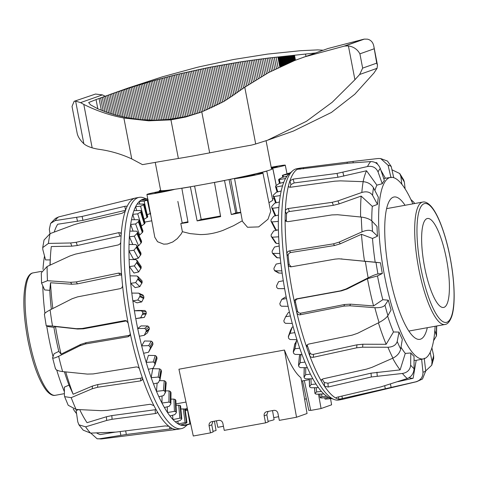 <?xml version="1.0" encoding="UTF-8"?>
<svg xmlns="http://www.w3.org/2000/svg" width="478" height="478" viewBox="0 0 478 478"><rect width="100%" height="100%" fill="white"/><g stroke="black" fill="none" stroke-linecap="round" stroke-linejoin="round"><path stroke-width="0.72" d="M271.486 168.806L272.305 168.662A57.868 2.3 169.1 0 1 272.926 168.865A57.868 2.3 169.1 0 1 272.902 168.961L276.218 185.434M259.984 172.773L261.43 172.51A57.868 2.3 -10.9 0 0 266.766 171.13L272.765 200.264L268.941 202.732M234.818 178.366A14.465 0.574 -10.9 0 0 234.543 178.539A14.465 0.574 -10.9 0 0 248.924 176.352A14.465 0.574 -10.9 0 0 262.954 173.066A14.465 0.574 -10.9 0 0 252.987 174.428M258.664 226.901L247.532 227.271L242.4 221.326L234.543 178.539M161.349 190.698L159.903 190.961L159.975 191.361M159.903 190.961A57.868 2.3 169.1 0 1 159.276 190.752A57.868 2.3 169.1 0 1 159.299 190.662L160.644 190.417M174.697 189.294A14.465 0.574 169.1 0 1 154.191 193.572A14.465 0.574 169.1 0 1 146.931 194.462A14.465 0.574 169.1 0 1 163.906 190.62M242.322 220.788L233.545 225.718L223.124 230.324C215.202 233.252 207.44 234.662 199.84 234.555L190.101 233.611L182.393 231.681L181.156 234.011L177.29 238.636L172.737 241.988L167.336 243.977L163.703 244.156L157.543 241.725L154.788 237.249L146.931 194.462M271.193 167.288A14.465 0.574 169.1 0 1 278.017 166.051A14.465 0.574 169.1 0 1 285.27 165.161A14.465 0.574 169.1 0 1 271.414 168.417M240.798 212.626A58.173 2.312 169.1 0 1 231.31 214.544L235.762 212.967A41.897 1.667 -10.9 0 0 236.969 212.722L240.733 212.256M214.813 182.345L214.461 182.471A57.868 2.3 -10.9 0 0 224.511 180.511L231.31 214.544M214.461 182.471L220.645 216.624A58.173 2.312 169.1 0 1 197.127 220.896L201.202 219.45A41.897 1.667 -10.9 0 0 220.525 215.984M190.716 186.725L190.369 186.85L197.127 220.896M190.369 186.85A57.868 2.3 169.1 0 1 181.831 188.272L188.057 222.407A58.173 2.312 169.1 0 1 180.804 223.531A14.77 0.586 -10.9 0 0 182.202 223.005L187.938 221.762M242.728 176.896L254.965 174.607L242.728 176.896M167.163 190.632L154.926 192.921L167.163 190.632M271.253 167.605L277.282 166.703L271.349 168.101M278.59 416.673A20.799 0.825 169.1 0 1 273.751 417.653M262.954 173.066L270.697 211.455L267.997 219.217L258.682 226.889M212.955 421.417L211.778 424.84L213.116 431.945L210.487 432.877L193.279 436.008L178.933 369.219L284.452 350.039C289.955 364.105 295.452 373.342 300.949 377.757L307.049 413.512L296.527 417.24L284.452 350.039M268.068 421.345A20.799 0.825 -10.9 0 0 274.091 419.588L272.52 410.59M268.021 411.409L266.849 414.832L268.182 421.937L265.553 422.869L264.155 415.782C263.922 413.858 264.663 412.52 266.371 411.755L273.78 410.363C275.914 410.196 277.288 411.17 277.921 413.279L279.319 420.365L296.527 417.24M210.487 432.877L209.089 425.79C208.856 423.867 209.597 422.528 211.306 421.763L218.715 420.371C220.842 420.204 222.222 421.178 222.856 423.287L224.254 430.373L265.553 422.869M212.991 431.287A7.773 0.311 -10.9 0 0 216.068 430.445L214.449 421.148M304.6 399.166L306.368 398.849M304.331 380.554L310.748 410.423L321.073 408.547L331.595 404.818L330.543 398.664M321.073 408.547L318.485 394.129M302.58 380.876L308.8 410.381A7.773 0.311 -10.9 0 0 310.706 410.22M223.447 426.286L217.825 427.314L216.42 420.789M177.852 201.423L182.202 223.005M181.831 188.272L182.202 188.141M182.393 231.681L180.804 223.531M194.582 186.056L201.202 219.45M229.07 179.543L235.762 212.967M224.511 180.511L224.881 180.379M230.653 179.22L236.969 212.722M266.766 171.13L265.398 171.381M261.43 172.51L261.544 173.09M272.902 168.961L271.534 169.206M436.683 325.99L436.498 335.843L434.837 330.376M391.01 177.72L388.058 165.227L380.661 158.565L378.14 158.505L353.003 161.421L300.638 168.029A117.546 29.863 79.7 0 0 300.232 168.095L296.79 168.716A117.546 29.863 79.7 0 0 292.578 170.867L288.987 174.034A115.037 29.224 79.7 0 0 287.105 176.095A115.037 29.224 79.7 0 0 285.551 178.491A115.037 29.224 79.7 0 0 283.783 182.267A115.037 29.224 79.7 0 0 282.552 185.799A115.037 29.224 79.7 0 0 281.201 190.973A115.037 29.224 79.7 0 0 280.311 195.556A115.037 29.224 79.7 0 0 279.415 201.991A115.037 29.224 79.7 0 0 278.895 207.512A115.037 29.224 79.7 0 0 278.477 215.064A115.037 29.224 79.7 0 0 278.387 218.183A115.037 29.224 79.7 0 0 278.333 221.386L271.958 221.941L271.002 221.171A114.344 29.044 -100.3 0 1 271.032 219.826L273.792 216.193L278.477 215.064M292.578 170.867A117.546 29.863 79.7 0 0 281.745 215.972A117.546 29.863 79.7 0 0 284.028 259.883A117.546 29.863 79.7 0 0 334.134 399.489A117.546 29.863 79.7 0 0 338.83 400.02L342.272 399.393A117.546 29.863 79.7 0 0 342.672 399.309L416.702 381.665L422.492 379L425.725 371.024L424.237 358.189M300.232 168.095A117.546 29.863 79.7 0 0 299.963 168.148A117.546 29.863 79.7 0 0 297.388 169.212A117.546 29.863 79.7 0 0 289.937 180.744A117.546 29.863 79.7 0 0 288.419 186.002A117.546 29.863 79.7 0 0 285.318 211.151A117.546 29.863 79.7 0 0 285.187 215.351A117.546 29.863 79.7 0 0 285.133 219.689L285.934 221.26L287.923 221.673L331.893 214.921L337.659 214.736L361.284 217.072C366.076 217.687 369.643 219.026 371.986 221.087L376.999 226.405A92.26 23.44 79.7 0 0 377.506 236.156L372.505 238.468A92.35 23.458 79.7 0 0 375.188 262.207L380.518 262.804A92.26 23.44 79.7 0 0 382.322 273.488L377.5 275.931A92.35 23.458 79.7 0 0 382.836 299.712L388.309 300.184A92.26 23.44 79.7 0 0 391.094 309.959L387.927 315.588C386.326 317.918 383.374 320.224 379.072 322.507L357.652 333.268L352.172 335.144L308.561 344.094L306.846 345.218L306.619 347.082A117.546 29.863 79.7 0 0 309.696 355.668C310.371 356.988 311.572 357.532 313.305 357.293L356.713 347.805L362.647 347.195L387.939 347.243C392.964 346.98 396.059 345.062 397.206 341.489L399.022 332.079A92.26 23.44 79.7 0 0 402.315 339.26L400.695 349.101C399.698 353.009 397.11 356.014 392.922 358.118L371.896 367.379L366.483 369.118L323.17 378.821L321.485 379.735L321.318 381.026A117.546 29.863 79.7 0 0 324.616 386.349L328.243 387.013L371.346 376.975L402.428 373.461C407.387 372.613 410.13 369.847 410.65 365.168L410.811 352.979A92.26 23.44 79.7 0 0 414.038 356.319L414.067 368.711C413.697 373.539 411.444 376.813 407.316 378.522L380.918 386.887L337.916 397.027C336.303 397.457 335.67 397.827 336.01 398.144A117.546 29.863 79.7 0 0 338.956 399.285L415.812 381.82C420.634 380.38 423.024 377.16 422.97 372.165L421.638 359.265A92.26 23.44 79.7 0 0 421.835 359.229L423.55 358.888A92.23 23.428 79.7 0 0 435.094 326.277M427.302 327.693A72.333 18.373 -100.3 0 1 419.971 339.32A72.333 18.373 -100.3 0 1 396.274 301.994A72.333 18.373 -100.3 0 1 384.76 226.076A72.333 18.373 -100.3 0 1 394.099 196.984A72.333 18.373 -100.3 0 1 405.051 205.283M412.849 203.867A92.23 23.428 79.7 0 0 408.57 194.875A92.23 23.428 79.7 0 0 390.568 177.41A92.23 23.428 79.7 0 0 379.711 241.737A92.23 23.428 79.7 0 0 405.332 341.459A92.23 23.428 79.7 0 0 423.55 358.888M390.568 177.41L383.744 178.521A92.35 23.458 79.7 0 0 383.715 178.527M297.31 169.314L348.82 163.153L370.719 161.582C375.146 161.618 378.331 163.906 380.285 168.447L384.372 180.475A92.26 23.44 79.7 0 0 382.263 183.737L376.891 185.135A92.35 23.458 79.7 0 0 374.901 190.543M288.449 186.48L288.419 186.002C288.359 186.922 289.166 187.316 290.845 187.191L334.779 181.186L340.432 180.863L363.161 181.676C367.773 182.112 371.215 184.144 373.485 187.77L378.367 197.283A92.26 23.44 79.7 0 0 377.489 204.405L372.29 206.347A92.35 23.458 79.7 0 0 371.776 220.878M387.622 316.054A92.35 23.458 79.7 0 0 393.478 331.971L399.022 332.079M278.405 229.852A115.037 29.224 79.7 0 0 278.501 233.306A115.037 29.224 79.7 0 0 278.644 236.825L272.209 237.208L271.193 236.329A114.344 29.044 -100.3 0 1 271.146 234.997A114.344 29.044 -100.3 0 1 271.14 234.841L273.721 230.928L278.405 229.852A115.037 29.224 79.7 0 1 278.333 221.386M275.364 242.471L276.433 243.439L279.021 243.499M300.166 354.491L299.479 356.247M297.185 340.473L296.533 340.629L294.83 344.357M293.175 326.85L292.255 327.054L290.54 330.244L288.354 336.47L290.062 333.339L294.812 332.658A115.037 29.224 79.7 0 0 296.922 339.655L290.11 339.523L288.796 338.579A114.344 29.044 -100.3 0 1 288.348 337.098L290.463 331.039M289.471 312.242L288.389 312.463L285.635 316.729L290.367 315.982A115.037 29.224 79.7 0 0 292.261 323.445L285.503 323.325L284.225 322.315A114.344 29.044 -100.3 0 1 283.824 320.738L285.635 316.729M286.191 297.005L285.025 297.226L281.781 299.359L286.495 298.547A115.037 29.224 79.7 0 0 288.126 306.296L281.428 306.219L280.198 305.173A114.344 29.044 -100.3 0 1 279.845 303.53L281.781 299.359M281.56 288.67L277.987 288.616L276.804 287.571A114.344 29.044 -100.3 0 1 276.517 285.91L278.59 281.661L283.299 280.783A115.037 29.224 79.7 0 0 284.619 288.622L277.969 288.616L284.625 288.67M279.152 273.141L274.127 269.939A114.344 29.044 -100.3 0 1 273.918 268.295L276.147 264.071L280.843 263.127A115.037 29.224 79.7 0 0 281.829 270.859L274.707 270.823L278.572 272.986L282.151 273.183M272.538 253.376L272.245 252.719A114.344 29.044 -100.3 0 1 272.107 251.135L274.509 247.018L279.2 246.009A115.037 29.224 79.7 0 0 279.821 253.454L272.538 253.376L276.607 257.588L280.269 258.001M275.191 229.111L276.2 229.99L277.676 230.02M293.307 352.214L294.956 348.785L299.724 348.163A115.037 29.224 79.7 0 0 302 354.521L295.141 354.413L293.797 353.559A114.344 29.044 -100.3 0 1 293.307 352.214L294.89 343.622M298.589 365.712L300.184 362.683L304.976 362.115A115.037 29.224 79.7 0 0 307.366 367.678L300.459 367.624L299.097 366.889A114.344 29.044 -100.3 0 1 298.589 365.712L299.527 355.59M311.459 387.766L310.079 387.323A114.344 29.044 -100.3 0 1 309.559 386.571L311.16 384.521L315.988 384.031A115.037 29.224 79.7 0 0 318.426 387.616L311.459 387.766M309.559 386.571L309.344 378.815M316.86 394.195L315.492 393.932A114.344 29.044 -100.3 0 1 314.99 393.418L316.627 391.918L321.479 391.458A115.037 29.224 79.7 0 0 323.845 393.908L316.86 394.195M314.99 393.418L314.584 387.7M322.029 397.971L320.672 397.893A114.344 29.044 -100.3 0 1 320.2 397.636L321.903 396.716L326.779 396.268A115.037 29.224 79.7 0 0 329.019 397.523L322.029 397.971M320.2 397.636L319.83 394.075M331.696 398.562L325.494 399.106A114.344 29.044 -100.3 0 1 325.064 399.112L331.23 398.389M325.064 399.112L324.926 397.786M275.531 242.973L271.193 236.329M275.28 229.494L271.002 221.171M278.895 207.512L272.568 208.265L271.677 207.625A114.344 29.044 -100.3 0 1 271.785 206.448L274.731 203.18L279.415 201.991M275.137 215.871L271.677 207.625M280.311 195.556L274.031 196.506L273.195 196.022A114.344 29.044 -100.3 0 1 273.38 195.042L276.505 192.204L281.201 190.973M275.621 202.953L273.195 196.022M282.552 185.799L276.314 186.958L275.531 186.641A114.344 29.044 -100.3 0 1 275.788 185.882L279.08 183.534L283.783 182.267M277.109 192.042L275.531 186.641M285.551 178.491L278.614 179.722A114.344 29.044 -100.3 0 1 278.943 179.208L282.39 177.392L287.105 176.095M279.505 183.421L278.614 179.722M289.238 173.813L282.373 175.438A114.344 29.044 -100.3 0 1 282.761 175.169L290.385 172.803M282.725 177.296L282.373 175.438M290.439 172.755L286.722 173.878M329.019 397.523A115.037 29.224 79.7 0 0 329.653 397.786L334.134 399.489M323.845 393.908A115.037 29.224 79.7 0 0 326.779 396.268M318.426 387.616A115.037 29.224 79.7 0 0 321.479 391.458M307.366 367.678A115.037 29.224 79.7 0 0 310.443 374.172A115.037 29.224 79.7 0 0 312.887 378.797A115.037 29.224 79.7 0 0 315.988 384.031M302 354.521A115.037 29.224 79.7 0 0 304.976 362.115M296.922 339.655A115.037 29.224 79.7 0 0 299.724 348.163M292.261 323.445A115.037 29.224 79.7 0 0 294.812 332.658M288.126 306.296A115.037 29.224 79.7 0 0 290.367 315.982M284.619 288.622A115.037 29.224 79.7 0 0 286.495 298.547M281.829 270.859A115.037 29.224 79.7 0 0 283.299 280.783M279.821 253.454A115.037 29.224 79.7 0 0 280.843 263.127M278.644 236.825A115.037 29.224 79.7 0 0 279.2 246.009M326.677 397.678L326.862 398.777M292.255 327.054L290.062 333.339M310.957 378.809L311.16 384.521M296.533 340.629L294.956 348.785M300.955 354.503L300.184 362.683M321.563 394.003L321.903 396.716M316.269 387.664L316.627 391.918M312.887 378.797L305.944 378.833L304.57 378.235A114.344 29.044 -100.3 0 1 304.05 377.262L305.633 374.692L310.443 374.172M304.05 377.262L304.289 367.654M305.789 367.666L305.633 374.692M425.713 370.898L431.736 365.222L432.034 361.266L430.158 352.382M431.897 347.841L433.654 355.638L433.671 358.548L431.748 365.228M414.217 203.586A105.184 26.72 79.7 0 1 414.229 203.616L414.014 202.403L410.895 199.541M401.825 184.257L400.851 176.43L399.733 173.532L391.96 169.786M399.739 173.532L403.695 179.907L404.382 182.13L405.123 188.906M372.29 206.347L361.153 196.088L339.171 203.873L333.381 205.319L289.417 211.533C287.708 211.903 286.746 212.776 286.531 214.156A113.513 28.835 79.7 0 0 286.376 221.344L285.133 219.689A117.546 29.863 79.7 0 0 286.92 254.111A117.546 29.863 79.7 0 0 288.085 264.454A117.546 29.863 79.7 0 0 294.454 302.192A117.546 29.863 79.7 0 0 296.778 312.552C297.34 314.201 298.481 314.942 300.214 314.775L343.897 306.111L349.812 305.777L374.848 307.689C379.867 307.922 383.242 307.097 384.969 305.221L388.309 300.184M387.473 161.074L391.219 166.452L393.723 177.691M372.505 238.468L361.476 234.28L340.318 243.78L334.63 245.501L290.678 252.539C288.993 252.982 288.15 254.051 288.162 255.76A113.513 28.835 79.7 0 0 289.142 264.465L288.085 264.454C288.467 266.144 289.513 266.927 291.233 266.802L335.12 259.112L338.998 258.801L380.518 262.804M382.322 273.488L377.955 273.96C375.893 274.342 372.625 275.633 368.15 277.838L346.042 288.963L340.467 290.833L296.641 298.846C294.98 299.33 294.251 300.441 294.454 302.192L295.512 302.21A113.513 28.835 79.7 0 0 297.465 310.927C298.027 312.582 299.168 313.323 300.901 313.156L344.584 304.498L350.499 304.157L373.563 305.938L382.836 299.712M382.263 183.737L378.05 171.907C375.995 167.521 372.487 165.729 367.522 166.529L337.008 173.43L293.169 179.107L289.937 180.744L290.905 184.58A113.513 28.835 79.7 0 0 290.098 187.233M377.489 204.405L372.553 195.323C370.241 192.025 366.668 191.075 361.828 192.473L337.964 200.88L332.168 202.325L288.21 208.539C286.501 208.91 285.539 209.782 285.318 211.151L286.531 214.156M377.506 236.156L372.517 231.418C370.205 229.81 366.716 229.954 362.055 231.842L339.081 242.137L333.393 243.858L289.441 250.896C287.75 251.332 286.914 252.402 286.92 254.111L288.162 255.76M338.484 396.889L338.956 399.285A117.546 29.863 79.7 0 0 342.272 399.393M322.196 379.179A113.513 28.835 79.7 0 0 324.299 382.52L324.616 386.349A117.546 29.863 79.7 0 0 336.01 398.144L335.885 397.995M307.193 344.799L307.312 345.463A113.513 28.835 79.7 0 0 309.899 352.686L309.696 355.668A117.546 29.863 79.7 0 0 321.318 381.026L321.401 379.843M297.465 310.927L296.778 312.552A117.546 29.863 79.7 0 0 306.619 347.082L307.312 345.463M302.371 167.808L299.963 168.148L300.118 169.236M290.72 266.844L291.233 266.802M289.142 264.465L291.251 266.802M338.998 258.801L375.188 262.207M309.899 352.686C310.575 354.013 311.775 354.562 313.508 354.323L356.911 344.829L362.844 344.226L386.152 344.297L393.478 331.971M324.299 382.52L327.926 383.201L371.03 373.163L400.134 369.894L405.278 353.415L410.811 352.979M397.881 381.671L413.1 378.301L416.189 360.334L421.638 359.265M401.012 347.201A92.35 23.458 79.7 0 0 405.278 353.415M414.05 360.179A92.35 23.458 79.7 0 0 416.189 360.334M409.18 377.626A109.492 27.814 79.7 0 0 413.1 378.301M392.683 358.225A109.492 27.814 79.7 0 0 400.134 369.894M378.409 322.841A109.492 27.814 79.7 0 0 386.152 344.297M377.5 275.931L367.457 278.728L347.094 288.981L341.525 290.851L297.692 298.858C296.031 299.342 295.302 300.459 295.512 302.21M367.457 278.728A109.492 27.814 79.7 0 0 373.563 305.938M361.476 234.28A109.492 27.814 79.7 0 0 364.541 261.448M361.153 196.088A109.492 27.814 79.7 0 0 360.621 217.006M376.891 185.135L366.542 170.766L337.982 177.254L294.143 182.925L290.905 184.58M366.542 170.766A109.492 27.814 79.7 0 0 363.131 181.676M385.382 178.252L380.846 170.102M377.626 164.307L376.724 162.681A109.492 27.814 79.7 0 0 375.367 162.657M433.576 340.7L436.498 335.843M190.662 423.849L185.165 425.39A115.037 29.224 -100.3 0 1 183.146 425.563A115.037 29.224 -100.3 0 1 180.445 424.996A115.037 29.224 -100.3 0 1 178.228 423.938A115.037 29.224 -100.3 0 1 175.324 421.823A115.037 29.224 -100.3 0 1 172.976 419.559A115.037 29.224 -100.3 0 1 169.935 415.95A115.037 29.224 -100.3 0 1 167.509 412.544A115.037 29.224 -100.3 0 1 164.402 407.525A115.037 29.224 -100.3 0 1 161.958 403.056A115.037 29.224 -100.3 0 1 158.875 396.752A115.037 29.224 -100.3 0 1 156.473 391.333A115.037 29.224 -100.3 0 1 153.474 383.9A115.037 29.224 -100.3 0 1 151.173 377.662A115.037 29.224 -100.3 0 1 148.341 369.291A115.037 29.224 -100.3 0 1 146.202 362.384A115.037 29.224 -100.3 0 1 143.603 353.272A115.037 29.224 -100.3 0 1 141.673 345.869A115.037 29.224 -100.3 0 1 139.379 336.243A115.037 29.224 -100.3 0 1 137.706 328.529A115.037 29.224 -100.3 0 1 135.764 318.623A115.037 29.224 -100.3 0 1 134.39 310.79A115.037 29.224 -100.3 0 1 132.854 300.847A115.037 29.224 -100.3 0 1 131.814 293.08A115.037 29.224 -100.3 0 1 130.715 283.352A115.037 29.224 -100.3 0 1 130.357 279.582A115.037 29.224 -100.3 0 1 130.034 275.848L136.881 275.967L138.005 276.977A114.344 29.044 79.7 0 0 138.148 278.572L135.662 282.606L130.715 283.352L135.155 287.631L139.845 286.627L142.175 282.444A100.697 25.579 -100.3 0 1 142.032 280.855L137.676 276.284M187.382 424.781L185.41 426.519A117.546 29.863 -100.3 0 1 181.198 428.664A117.546 29.863 -100.3 0 1 125.487 279.618A117.546 29.863 -100.3 0 1 124.394 237.423A117.546 29.863 -100.3 0 1 139.158 197.366A117.546 29.863 -100.3 0 1 143.86 197.892L146.298 198.824M181.198 428.664L177.756 429.292A117.546 29.863 -100.3 0 1 177.35 429.358A117.546 29.863 -100.3 0 1 171.883 428.246A117.546 29.863 -100.3 0 1 168.83 426.268A117.546 29.863 -100.3 0 1 157.238 411.666A117.546 29.863 -100.3 0 1 153.934 405.631A117.546 29.863 -100.3 0 1 142.504 378.134A117.546 29.863 -100.3 0 1 139.528 369.088A117.546 29.863 -100.3 0 1 130.231 333.453A117.546 29.863 -100.3 0 1 128.098 322.955A117.546 29.863 -100.3 0 1 122.541 285.348A117.546 29.863 -100.3 0 1 122.045 280.245A117.546 29.863 -100.3 0 1 121.621 275.214L120.701 273.476L118.723 273.075L76.211 281.93L70.589 282.313L47.465 280.711L41.556 283.072L44.651 289.937L49.766 290.349A92.35 23.458 -100.3 0 0 51.355 309.278M76.582 413.643A92.23 23.428 -100.3 0 1 73.188 408.977M64.393 391.745A92.23 23.428 -100.3 0 1 56.703 370.002M52.992 356.546A92.23 23.428 -100.3 0 1 46.713 325.954M44.914 313.281A92.23 23.428 -100.3 0 1 42.787 286.017M42.99 269.371A92.23 23.428 -100.3 0 1 44.532 256.023M168.83 426.268L165.227 425.928L115.873 432.088L90.581 433.11A113.423 28.817 -100.3 0 1 85.61 426.842L78.93 424.817L77.794 421.901L76.116 410.483L78.804 409.598M153.934 405.631L150.307 404.251L107.197 410.387L101.288 410.668L76.098 409.455A113.423 28.817 -100.3 0 1 71.192 397.654L64.62 396.656L64.405 395.437L64.375 387.15L68.993 385.113A92.35 23.458 -100.3 0 1 64.387 371.765M52.598 357.819L54.086 353.744L58.788 351.384A92.35 23.458 -100.3 0 1 53.9 327.287L48.595 326.695L46.217 325.763L52.502 326.044A113.423 28.817 -100.3 0 1 50.118 309.905L72.076 298.756L77.567 296.874L120.139 288.664C121.765 288.174 122.565 287.069 122.541 285.348M50.232 259.918L45.565 259.918L42.871 249.779L42.715 247.604L44.042 240.034L50.106 233.623L73.815 224.791L79.509 223.101L122.081 213.278L125.206 211.282A117.546 29.863 -100.3 0 1 126.951 206.771L126.987 206.508M130.034 275.848A115.037 29.224 -100.3 0 1 129.407 266.569A115.037 29.224 -100.3 0 1 129.233 263.014A115.037 29.224 -100.3 0 1 129.102 259.512L135.895 259.644L136.959 260.594A114.344 29.044 79.7 0 0 137.019 261.932A114.344 29.044 79.7 0 0 137.025 262.093L134.36 265.887L129.407 266.569L133.995 273.016L138.68 271.946L141.183 267.931A100.697 25.579 -100.3 0 1 141.177 267.776A100.697 25.579 -100.3 0 1 141.124 266.437L136.786 260.08L141.124 266.437M150.588 214.389A100.004 25.406 79.7 0 0 150.14 214.222L150.54 214.114M147.248 214.753L150.666 213.319M143.98 219.354L147.403 217.299A100.697 25.579 -100.3 0 1 147.726 216.761L147.684 216.612M141.225 226.231L144.744 223.59A100.697 25.579 -100.3 0 1 144.995 222.814L144.918 222.557M139.008 235.236L139.696 235.056L142.749 232.027A100.697 25.579 -100.3 0 1 142.928 231.029L142.797 230.665M137.288 246.17L138.602 245.841L141.476 242.412A100.697 25.579 -100.3 0 1 141.578 241.217L137.455 231.92A114.344 29.044 79.7 0 0 137.359 233.115L134.33 236.192L129.377 236.765A115.037 29.224 -100.3 0 1 129.837 231.107L136.511 231.167L137.455 231.92L141.578 241.217M129.102 259.512A115.037 29.224 -100.3 0 1 128.958 250.914L133.577 259.363L138.262 258.24L140.95 254.475A100.697 25.579 -100.3 0 1 140.968 253.113L136.78 245.453A114.344 29.044 79.7 0 0 136.756 246.815L133.912 250.287L128.958 250.914A115.037 29.224 -100.3 0 1 129.036 244.473L135.776 244.587L136.78 245.453L140.968 253.113M131.814 293.08L138.704 293.151L139.881 294.197A114.344 29.044 79.7 0 0 140.102 295.846L137.795 300.029L132.854 300.847L137.037 302.849L141.733 301.917L143.896 297.663A100.697 25.579 -100.3 0 1 143.681 296.013L142.552 294.992M146.31 313.198A100.697 25.579 -100.3 0 1 146.017 311.536L144.84 310.485L138.214 310.467L134.39 310.79L141.321 310.778L142.552 311.823A114.344 29.044 79.7 0 0 142.838 313.49L140.693 317.739L135.764 318.623L144.296 317.434L146.31 313.198L142.838 313.49M144.296 335.287L147.469 332.808L149.351 328.685A100.697 25.579 -100.3 0 1 148.999 327.042L147.762 325.996L141.076 325.894L137.706 328.529L144.667 328.416L145.939 329.432A114.344 29.044 79.7 0 0 146.292 331.069L144.296 335.287L139.379 336.243M148.509 352.25L152.858 344.542L152.942 343.73A100.697 25.579 -100.3 0 1 152.536 342.152L151.263 341.137L144.511 340.987L141.673 345.869L148.652 345.624L149.967 346.58A114.344 29.044 79.7 0 0 150.373 348.151L148.509 352.25L143.603 353.272M154.986 364.32L157.005 357.962A100.697 25.579 -100.3 0 1 156.551 356.492L155.242 355.536L148.431 355.375L146.202 362.384L153.193 361.977L154.531 362.85A114.344 29.044 79.7 0 0 154.986 364.32L153.229 368.203L148.341 369.291M159.957 379.89L161.433 371.042A100.697 25.579 -100.3 0 1 160.949 369.709L159.604 368.843L152.745 368.699L151.173 377.662L158.164 377.082L159.527 377.841A114.344 29.044 79.7 0 0 160.011 379.174L158.338 382.764L153.474 383.9M166.075 383.231L166.123 382.639A100.697 25.579 -100.3 0 1 165.609 381.48L164.247 380.727L159.521 380.661M162.048 395.975L161.958 403.056L168.919 402.082L170.293 402.548A114.344 29.044 79.7 0 0 170.813 403.504L170.951 392.468A100.697 25.579 -100.3 0 1 170.431 391.506L169.051 390.89L165.531 390.89M187.573 409.467L185.207 409.73M185.153 409.335A100.004 25.406 79.7 0 0 186.211 408.421L187.328 408.32M167.258 406.796L167.509 412.544L174.434 411.361L175.808 411.654A114.344 29.044 79.7 0 0 176.322 412.389L175.796 400.289A100.697 25.579 -100.3 0 1 175.283 399.554L173.902 399.094L170.933 399.142M187.723 410.148L185.291 410.351M185.291 410.333L187.717 410.13M172.582 415.251L172.976 419.559L179.865 418.172L181.222 418.28A114.344 29.044 79.7 0 0 181.718 418.77L180.553 405.906A100.697 25.579 -100.3 0 1 180.051 405.416L176.065 405.225M177.858 421.136L178.228 423.938L186.408 422.265A114.344 29.044 79.7 0 0 186.874 422.498L185.094 409.186A100.697 25.579 -100.3 0 1 184.622 408.947L180.881 408.989M147.72 198.758L143.454 199.141A115.037 29.224 -100.3 0 1 144.404 198.991L147.708 198.693M147.947 199.977A114.344 29.044 79.7 0 0 147.798 200.091L144.153 201.083L139.241 201.525A115.037 29.224 -100.3 0 1 141.028 200.133L148.18 199.804M144.093 204.614L140.58 206.179L135.65 206.639A115.037 29.224 -100.3 0 1 137.15 204.058L144.416 204.076A114.344 29.044 79.7 0 0 144.093 204.614L147.403 217.299M147.75 216.671L144.434 203.975L147.726 216.761M141.07 211.754L137.706 213.863L132.764 214.353A115.037 29.224 -100.3 0 1 133.948 210.649L140.496 210.511L141.321 210.971A114.344 29.044 79.7 0 0 141.07 211.754L144.744 223.59M145.001 222.664L141.327 210.816L144.995 222.814M138.805 221.332L135.603 223.955L130.655 224.481A115.037 29.224 -100.3 0 1 131.486 219.737L138.1 219.719L138.984 220.334A114.344 29.044 79.7 0 0 138.805 221.332L142.749 232.027M142.916 230.82L138.967 220.113L142.928 231.029M138.704 293.151L143.042 295.099M157.011 358.56L154.908 365.108M157.143 383.045L156.473 391.333L163.446 390.562L164.826 391.183A114.344 29.044 79.7 0 0 165.334 392.342L163.715 395.563L158.875 396.752M166.123 382.639L165.286 392.976M170.771 404.041L169.23 406.288L164.402 407.525M182.925 424.315L183.146 425.563L190.614 423.616M176.28 412.819L174.733 414.677L169.935 415.95M181.67 419.081L180.104 420.526L175.324 421.823M186.814 422.689L185.207 423.687L180.445 424.996M150.14 214.222L150.056 213.6M143.597 199.959L143.454 199.141A115.037 29.224 -100.3 0 0 141.028 200.133M139.767 203.951L139.241 201.525A115.037 29.224 -100.3 0 0 137.15 204.058M136.684 210.589L135.65 206.639A115.037 29.224 -100.3 0 0 133.948 210.649M134.432 219.725L132.764 214.353A115.037 29.224 -100.3 0 0 131.486 219.737M133.111 231.137L130.655 224.481A115.037 29.224 -100.3 0 0 129.837 231.107M132.818 244.539L129.377 236.765A115.037 29.224 -100.3 0 0 129.036 244.473M144.296 317.434L140.693 317.739M141.733 301.917L137.795 300.029M139.845 286.627L135.662 282.606M138.68 271.946L134.36 265.887M138.262 258.24L133.912 250.287M138.602 245.841L134.33 236.192M139.696 235.056L135.603 223.955M144.015 219.342L140.58 206.179M146.501 211.897L144.153 201.083M141.518 226.148L137.706 213.863M50.602 223.411L55.466 218.41L58.627 216.916L135.101 198.131A117.546 29.863 -100.3 0 0 126.951 206.771C127.106 206.149 126.371 206.006 124.758 206.341L82.079 216.444L55.125 220.621L50.602 223.411L49.324 229.309L49.975 233.676M90.766 433.104L97.136 438.786L99.394 438.804L126.317 434.478L169.929 428.969C171.566 428.742 172.217 428.503 171.883 428.246L172.002 428.36M90.581 433.11L83.172 430.14L78.924 424.817M76.098 409.455L68.199 405.26L64.62 396.662M52.825 308.525A109.492 27.814 -100.3 0 1 50.519 282.749L71.831 284.243L77.46 283.86L119.984 275.005L121.621 275.203A117.546 29.863 -100.3 0 1 120.761 242.131A117.546 29.863 -100.3 0 1 121.215 234.118L120.552 232.84L118.699 232.661L76.151 242.298L70.636 242.973L48.398 243.422L42.715 247.604M52.646 357.436C52.484 358.649 54.486 358.267 58.639 356.295L79.963 345.731L85.383 343.969L128.134 336.739L129.879 335.574L130.231 333.453M139.528 369.088C138.901 367.582 137.73 366.877 136.027 366.99L93.198 373.927L87.366 374.095L62.63 371.585C57.802 370.964 55.4 369.817 55.436 368.138M44.55 314.47C44.012 313.664 45.864 312.146 50.118 309.905M44.376 314.219L46.217 325.763M41.55 283.072L41.287 272.866L47.101 266.515L69.907 255.981L75.488 254.117L117.994 244.993C119.637 244.497 120.564 243.541 120.761 242.131M85.61 426.842L106.648 420.461L112.061 419.284L155.386 413.53C157.005 413.225 157.621 412.604 157.238 411.666L157.376 412.108M71.192 397.654L92.188 388.781L97.584 387.27L140.61 380.906L142.295 379.92L142.504 378.134M121.215 234.118A117.546 29.863 -100.3 0 1 125.206 211.282M128.098 322.955L126.096 320.66L124.86 320.589L82.24 328.488L76.504 328.697L52.502 326.044M126.634 320.887L83.345 328.822L77.609 329.025L55.478 326.582L53.9 327.287M121.089 235.809L77.328 245.495L71.814 246.164L51.307 246.546A109.492 27.814 -100.3 0 0 50.471 255.915A109.492 27.814 -100.3 0 0 50.142 265.093M50.519 282.749L49.766 290.349M135.101 198.131A117.546 29.863 -100.3 0 1 135.716 197.994L139.158 197.366M125.66 210.248L82.981 220.352L57.707 224.242A109.492 27.814 -100.3 0 0 54.241 232.057M58.788 351.384L61.07 354.156L80.728 344.411L86.148 342.648L128.911 335.413L130.219 334.767M61.07 354.156A109.492 27.814 -100.3 0 1 55.478 326.582M68.993 385.113L73.14 394.242L92.487 386.033L97.882 384.521L140.908 378.158L142.289 377.524M73.14 394.242A109.492 27.814 -100.3 0 1 65.743 371.908M79.701 409.646A109.492 27.814 -100.3 0 0 87.044 422.683L106.427 416.762L111.84 415.585L156.061 409.61M96.556 432.901A109.492 27.814 -100.3 0 0 100.38 434.562L115.359 432.112M441.553 307.151A45.207 11.484 79.7 0 0 443.602 307.456A45.207 11.484 79.7 0 0 447.468 264.746A45.207 11.484 79.7 0 0 429.483 218.799A45.207 11.484 79.7 0 0 427.434 218.494A45.207 11.484 79.7 0 0 423.568 261.203A45.207 11.484 79.7 0 0 441.553 307.151M97.823 108.811L96.048 99.585L88.669 102.525L90.438 104.772L97.823 108.811L106.797 112.3L115.837 115.132L126.61 117.66L140.831 119.673L154.896 120.241L168.8 119.428L184.257 116.913A157.328 151.986 -109.5 0 0 185.966 116.53A157.328 152.094 -109.6 0 0 187.669 116.124L200.145 112.491M303.62 57.145L343.951 46.211A279.678 11.125 -10.9 0 0 344.763 46.049L348.408 45.906C353.648 46.754 357.478 49.401 359.904 53.841L362.653 68.121L359.653 74.484L354.921 79.73L332.24 102.238L306.386 121.322L267.399 140.269L255.7 143.98L244.778 87.247L268.582 72.584L294.675 60.497L323.116 50.214L317.75 49.891L300.614 50.698L267.471 54.11L233.736 59.469L199.78 66.711A752.611 727.05 -109.5 0 0 198.077 67.123A752.611 727.558 -109.6 0 0 196.38 67.541L162.365 76.827L128.403 87.94M96.048 99.585L114.941 92.726L134.408 86.327L155.918 79.993L176.131 74.711A752.611 727.044 70.5 0 1 177.834 74.299A752.611 727.552 70.4 0 1 179.531 73.887L210.523 67.129L242.131 61.626L268.881 57.993L315.444 52.986M255.7 143.98A118.95 63.628 -2.1 0 1 251.434 145.121A144.9 5.766 -10.9 0 0 233.067 148.461A144.9 5.766 -10.9 0 0 209.675 152.864A57.868 2.3 169.1 0 1 193.297 155.906A57.868 2.3 169.1 0 1 178.378 158.475A144.87 5.766 -10.9 0 0 156.676 162.144A144.87 5.766 -10.9 0 0 142.498 164.641L131.755 158.911A119.351 115.341 -109.5 0 0 99.334 149.369A54.253 52.425 70.5 0 1 92.152 147.839C88.322 146.65 85.55 145.276 83.835 143.729C79.957 140.012 77.717 136.421 77.107 132.956M77.143 133.153L72.023 106.433L74.156 101.306L75.626 101.097L80.549 102.639L83.787 104.413A157.328 152.04 -109.5 0 0 123.88 118.018L148.718 120.814L170.945 119.864L185.805 116.991L201.782 111.876L224.003 101.384L244.778 87.247M267.399 140.269L293.373 131.074L331.391 112.461L354.784 94.25L373.975 72.979L377.064 68.318L377.471 65.163L376.718 63.138L373.772 45.978C372.936 42.225 370.832 39.949 367.463 39.16L364.356 39.106A279.678 11.125 -10.9 0 0 363.668 39.226L327.98 48.517L323.104 50.274M155.242 162.395L160.656 190.489A56.464 2.247 -10.9 0 0 209.418 183.367A56.464 2.247 -10.9 0 0 269.837 170.043A56.464 2.247 -10.9 0 0 271.552 169.134L266.079 140.735M105.124 96.209L102.423 94.889L95.504 94.052L74.156 101.3M264.155 415.782L266.849 414.832M209.089 425.79L211.778 424.84M436.277 334.355A105.184 26.72 79.7 0 0 436.426 329.88A105.184 26.72 79.7 0 0 436.48 326.026M283.436 177.105L283.072 175.378M280.21 183.229L279.349 179.853M277.796 191.863L276.314 186.958M276.284 202.786L274.031 196.506M275.77 215.715L272.568 208.265M276.2 229.99L271.958 221.941M276.433 243.439L272.209 237.208M277.425 257.941L273.314 253.681M432.034 361.266A105.184 26.72 79.7 0 0 433.654 355.638M422.97 372.165A105.184 26.72 79.7 0 0 425.725 371.024M410.65 365.168A105.184 26.72 79.7 0 0 414.067 368.711M397.206 341.489A105.184 26.72 79.7 0 0 400.695 349.101M404.382 182.13A105.184 26.72 79.7 0 0 400.851 176.43M384.969 305.221A105.184 26.72 79.7 0 0 387.927 315.588M391.219 166.452A105.184 26.72 79.7 0 0 388.058 165.227M376.043 262.631A105.184 26.72 79.7 0 0 377.955 273.96M380.285 168.447A105.184 26.72 79.7 0 0 378.05 171.907M373.485 187.77A105.184 26.72 79.7 0 0 372.553 195.323M371.986 221.087A105.184 26.72 79.7 0 0 372.517 231.418M415.812 381.82A113.423 28.817 79.7 0 0 416.702 381.665M402.428 373.461A113.423 28.817 79.7 0 0 407.316 378.522M387.939 347.243A113.423 28.817 79.7 0 0 392.922 358.118M374.848 307.689A113.423 28.817 79.7 0 0 379.072 322.507M365.419 261.645A113.423 28.817 79.7 0 0 368.15 277.838M370.719 161.582A113.423 28.817 79.7 0 0 367.522 166.529M363.161 181.676A113.423 28.817 79.7 0 0 361.828 192.473M361.284 217.072A113.423 28.817 79.7 0 0 362.055 231.842M288.419 186.002L288.772 186.874M300.901 313.156L300.214 314.775M342.027 258.939L340.975 258.921M344.584 304.498L343.897 306.111M313.508 354.323L313.305 357.293M350.499 304.157L349.812 305.777M356.911 344.829L356.713 347.805M327.926 383.201L328.243 387.013M362.844 344.226L362.647 347.195M335.98 397.81L336.01 398.144M371.03 373.163L371.346 376.975M341.919 396.083L342.451 398.783M376.933 372.213L377.25 376.025M384.742 385.889L385.268 388.578M390.472 384.079L391.1 387.27M347.094 288.981L346.042 288.963M297.692 298.858L296.641 298.846M341.525 290.851L340.467 290.833M340.318 243.78L339.081 242.137M290.678 252.539L289.441 250.896M334.63 245.501L333.393 243.858M339.171 203.873L337.964 200.88M289.417 211.533L288.21 208.539M333.381 205.319L332.168 202.325M343.855 176.149L342.887 172.331M294.143 182.925L293.169 179.107M337.982 177.254L337.008 173.43M353.2 162.807L353.003 161.421M303.62 168.788L303.464 167.67M347.237 163.291L347.076 162.161M184.622 408.947L186.408 422.265M183.265 408.851L185.07 422.349M180.051 405.416L181.222 418.28M178.682 405.129L179.865 418.172M187.543 410.16L189.933 423.783M175.283 399.554L175.808 411.654M173.902 399.094L174.434 411.361M170.431 391.506L170.293 402.548M169.051 390.89L168.919 402.082M165.609 381.48L164.826 391.183M164.247 380.727L163.446 390.562M160.949 369.709L159.527 377.841M159.604 368.843L158.164 377.082M156.551 356.492L154.531 362.85M155.242 355.536L153.193 361.977M152.536 342.152L149.967 346.58M151.263 341.137L148.652 345.624M148.999 327.042L145.939 329.432M147.762 325.996L144.667 328.416M146.017 311.536L142.552 311.823M144.84 310.485L141.321 310.778M143.681 296.013L139.881 294.197M142.032 280.855L138.005 276.977M142.378 232.601L138.417 221.864M144.332 224.057L140.646 212.172M146.961 217.657L143.633 204.919M148.885 205.086L147.798 200.091M150.194 213.547L147.314 200.27M141.476 242.412L137.359 233.115M140.95 254.475L136.756 246.815M141.183 267.931L137.025 262.093M142.175 282.444L138.148 278.572M143.896 297.663L140.102 295.846M149.351 328.685L146.292 331.069M152.942 343.73L150.373 348.151M141.141 243.075L137.007 233.742M140.657 255.222L136.445 247.526M140.932 268.738L136.75 262.87M141.96 283.293L137.915 279.403M143.717 298.529L139.911 296.707M146.166 314.07L142.683 314.363M149.238 329.533L146.166 331.935M152.858 344.542L150.277 348.988M97.136 438.792L101.85 438.894A113.423 28.817 -100.3 0 1 99.394 438.804M55.125 220.621A113.423 28.817 -100.3 0 1 58.627 216.916M48.398 243.422A113.423 28.817 -100.3 0 1 50.106 233.623M62.63 371.585A113.423 28.817 -100.3 0 1 58.639 356.295M47.465 280.711A113.423 28.817 -100.3 0 1 47.101 266.515M119.972 275.011L118.723 273.075M77.46 283.86L76.211 281.93M71.831 284.243L70.589 282.313M125.959 320.923L124.86 320.589M119.864 235.863L118.687 232.666M83.345 328.822L82.24 328.488M77.328 245.495L76.151 242.298M77.609 329.025L76.504 328.697M125.618 210.069L124.758 206.341M71.814 246.164L70.636 242.973M82.981 220.352L82.079 216.444M77.544 221.374L76.641 217.472M80.728 344.411L79.963 345.731M128.899 335.413L128.134 336.739M86.148 342.648L85.383 343.969M92.487 386.033L92.188 388.781M140.902 378.158L140.598 380.906M97.882 384.521L97.584 387.27M106.427 416.762L106.648 420.461M155.165 409.831L155.386 413.53M111.84 415.585L112.061 419.284M120.211 431.754L120.832 435.297M169.547 426.818L169.929 428.969M125.714 431.054L126.317 434.478M33.072 272.89C30.419 273.207 28.208 275.728 26.439 280.449C22.574 293.749 23.022 313.472 27.778 339.625C32.582 363.513 38.796 380.482 46.426 390.532C49.754 394.35 52.717 395.939 55.317 395.3A62.206 15.804 -100.3 0 1 29.116 339.44A62.206 15.804 -100.3 0 1 32.438 273.058A62.206 15.804 -100.3 0 1 33.072 272.89L41.64 271.331M444.922 324.496C447.557 324.233 449.792 321.652 451.62 316.741C454.357 309.272 455.307 292.984 452.308 270.5C449.756 252.45 445.747 236.538 440.286 222.772C437.448 215.781 434.532 210.469 431.538 206.819C428.222 203.025 425.265 201.447 422.671 202.08A62.206 15.804 79.7 0 0 416.577 255.605A62.206 15.804 79.7 0 0 442.096 324.078A62.206 15.804 79.7 0 0 444.922 324.496L408.851 331.051M418.8 255.515A60.401 15.344 -100.3 0 1 427.457 203.957A60.401 15.344 -100.3 0 1 452.236 270.434A60.401 15.344 -100.3 0 1 443.578 321.993A60.401 15.344 -100.3 0 1 418.8 255.515M209.675 152.864L201.782 111.876M131.755 158.911L123.88 118.018M83.835 143.729L75.626 101.097M354.921 79.73L348.408 45.906M80.549 102.639L102.423 94.889M178.378 158.475L170.945 119.864M92.152 147.839L83.787 104.413M362.653 68.121L376.718 63.138M359.904 53.841L373.969 48.858M344.763 46.049L364.356 39.106M343.951 46.211L363.668 39.226M359.653 74.484L377.064 68.318M305.962 56.314L305.562 54.211M295.446 60.192L294.496 55.251M294.765 60.461L293.773 55.323M294.084 60.736L293.056 55.394M293.396 61.005L292.333 55.466M292.715 61.286L291.604 55.538M292.028 61.566L290.881 55.609M291.341 61.847L290.152 55.687M290.654 62.128L289.423 55.759M289.967 62.415L288.694 55.836M289.28 62.708L287.965 55.908M288.593 63L287.242 55.986M287.905 63.293L286.513 56.057M287.218 63.586L285.784 56.135M286.531 63.885L285.055 56.213M285.85 64.183L284.326 56.285M285.169 64.488L283.603 56.362M284.488 64.787L282.88 56.44M283.807 65.092L282.157 56.518M283.131 65.396L281.44 56.589M282.462 65.707L280.717 56.667M281.787 66.012L280.006 56.745M281.124 66.323L279.295 56.822M280.461 66.633L278.584 56.894M279.797 66.944L277.879 56.972M278.112 67.745L276.075 57.169M276.433 68.563L274.276 57.372M274.754 69.394L272.478 57.575M273.075 70.236L270.679 57.784M271.408 71.097L268.881 57.993M269.741 71.969L267.088 58.208M268.074 72.859L265.296 58.43M266.413 73.767L263.503 58.651M264.758 74.688L261.717 58.878M263.103 75.62L259.924 59.111M261.454 76.57L258.138 59.344M259.811 77.538L256.351 59.583M258.168 78.517L254.571 59.822M256.531 79.515L252.79 60.073M254.899 80.531L251.01 60.318M253.268 81.559L249.229 60.575M251.643 82.604L247.449 60.831M250.024 83.668L245.674 61.094M248.405 84.749L243.9 61.357M246.791 85.849L242.131 61.626M245.184 86.96L240.356 61.901M243.583 88.095L238.588 62.176M241.982 89.249L236.825 62.457M240.386 90.414L235.056 62.743M238.791 91.591L233.294 63.03M237.202 92.774L231.531 63.323M235.606 93.933L229.769 63.616M234.005 95.056L228.012 63.921M232.404 96.15L226.255 64.225M230.79 97.219L224.499 64.53M229.177 98.253L222.742 64.841M227.564 99.263L220.991 65.157M225.939 100.249L219.241 65.474M224.313 101.205L217.496 65.803M222.682 102.131L215.751 66.125M221.051 103.039L214.007 66.46M219.414 103.917L212.262 66.795M217.771 104.772L210.523 67.129M216.128 105.608L208.784 67.476M214.479 106.415L207.046 67.822M212.829 107.203L205.313 68.169M211.174 107.962L203.58 68.527M209.519 108.709L201.847 68.88M207.858 109.426L200.121 69.244M206.197 110.125L198.394 69.609M204.53 110.806L196.667 69.979M202.863 111.464L194.946 70.35M201.19 112.103L193.226 70.732M199.517 112.706L191.505 71.108M197.832 113.256L189.79 71.497M196.141 113.788L188.075 71.885M194.456 114.296L186.36 72.28M192.759 114.786L184.651 72.674M191.069 115.252L182.943 73.074M189.366 115.7L181.24 73.475M187.669 116.124L179.531 73.887M185.966 116.53L177.834 74.299M184.257 116.913L176.131 74.711M182.548 117.277L174.434 75.13M180.839 117.618L172.737 75.554M179.125 117.941L171.046 75.984M177.41 118.239L169.355 76.414M175.695 118.52L167.67 76.844M173.974 118.777L165.986 77.287M172.253 119.016L164.301 77.729M170.526 119.231L162.622 78.171M168.8 119.428L160.943 78.625M167.067 119.602L159.264 79.073M165.34 119.757L157.591 79.533M163.601 119.894L155.918 79.993M161.869 120.002L154.251 80.459M160.124 120.098L152.584 80.925M158.385 120.163L150.923 81.397M156.641 120.211L149.256 81.875M154.896 120.241L147.6 82.353M153.145 120.247L145.939 82.837M151.395 120.229L144.284 83.327M149.638 120.193L142.635 83.817M147.881 120.133L140.98 84.313M146.119 120.056L139.337 84.809M144.362 119.948L137.688 85.311M142.593 119.823L136.045 85.819M140.831 119.673L134.408 86.327M139.062 119.506L132.77 86.841M137.288 119.315L131.133 87.36M135.513 119.094L129.502 87.88M133.738 118.855L127.871 88.4M131.958 118.592L126.246 88.932M130.177 118.305L124.627 89.464M128.397 117.994L123.001 89.995M126.61 117.66L121.388 90.533M124.818 117.301L119.769 91.077M123.031 116.919L118.156 91.627M121.239 116.513L116.548 92.176M119.44 116.076L114.941 92.726M117.642 115.616L113.34 93.282M115.837 115.132L111.738 93.843M114.039 114.618L110.143 94.405M112.228 114.081L108.548 94.973M110.418 113.513L106.958 95.546M108.608 112.922L105.375 96.12M106.797 112.3L103.792 96.693M104.975 111.649L102.208 97.273M103.158 110.968L100.631 97.859M101.33 110.263L99.06 98.45M272.926 168.865L276.26 185.404M159.276 190.752L159.413 191.475M285.27 165.161L287.003 173.741M144.822 222.073L151.771 220.806M272.478 198.866L274.055 198.585M176.006 403.88L185.984 402.064M301.516 381.068L309.266 379.657M325.016 399.106L324.795 397.798M314.93 393.31L314.464 387.7M309.499 386.397L309.236 378.821M293.271 351.76L294.795 343.891M298.529 365.377L299.425 355.901M320.146 397.577L319.704 394.081M303.99 377.017L304.193 367.654M414.02 202.403L414.462 203.574M380.661 158.565L387.473 161.068M160.052 379.616L161.48 371.472M165.388 392.665L166.177 382.95M170.873 403.743L171.01 392.695M176.382 412.556L175.856 400.445M181.777 418.877L180.606 406.007M186.928 422.552L185.141 409.234M52.592 357.825L55.43 368.699M101.85 438.894L177.35 429.358M49.921 265.2L50.471 255.915M55.317 395.3L64.399 393.651M422.671 202.08L386.6 208.635M373.772 45.978L377.471 65.163M128.48 87.91L110.215 94.381"/></g></svg>

